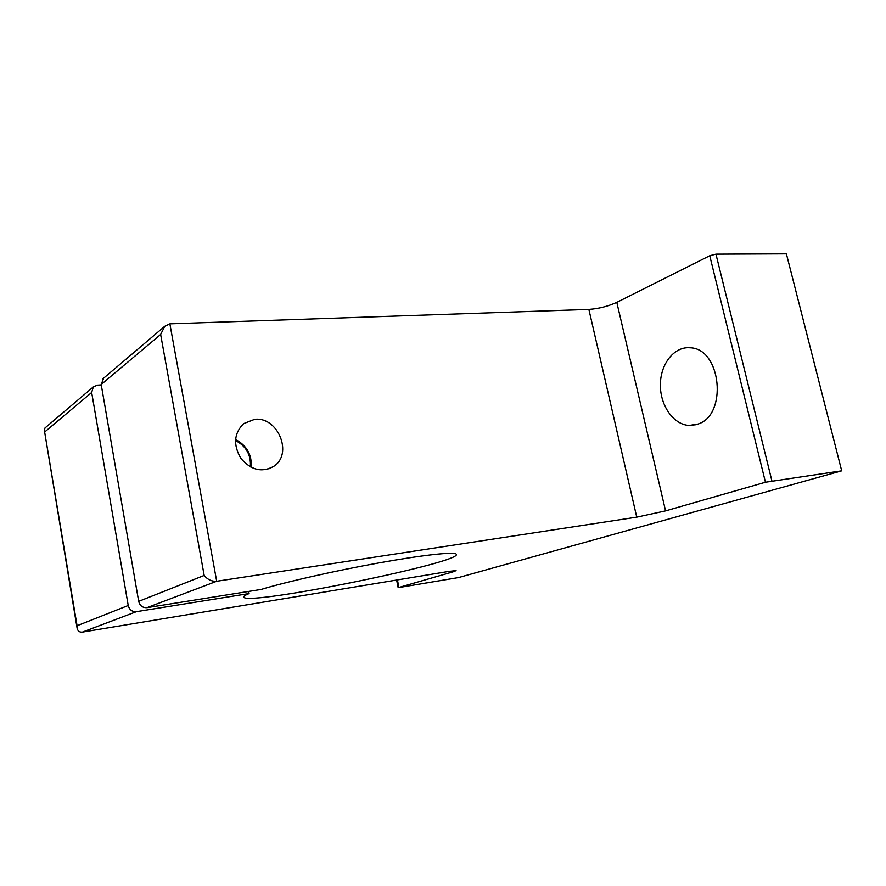 <?xml version="1.0" encoding="UTF-8"?>
<svg xmlns="http://www.w3.org/2000/svg" width="886" height="886" viewBox="0 0 886 886"><rect width="100%" height="100%" fill="white"/><g stroke="black" fill="none" stroke-linecap="round" stroke-linejoin="round"><path stroke-width="1.33" d="M101.27 384.912L97.36 385.155L93.307 386.938L45.585 427.473M841.7 470.831L786.391 253.839L715.954 254.149L709.752 255.733L616.8 302.359C607.984 306.368 598.67 308.716 588.869 309.413L169.857 323.833L164.73 326.303L160.643 334.487L204.179 575.446C207.579 579.599 211.754 581.537 216.693 581.26L636.757 517.147L665.574 510.879L765.449 482.228L841.7 470.831L458.494 577.572L398.157 587.673L453.244 571.78L456.08 570.639L448.969 571.37L82.476 632.083L136.422 611.661C132.136 611.894 129.411 609.845 128.226 605.492L91.668 392.487L93.307 386.938M235.466 440.508C246.208 446.112 251.159 454.917 250.35 466.911M235.532 439.467C246.74 445.481 251.989 454.795 251.281 467.398M128.226 605.492L77.071 625.737L77.137 628.362C77.902 631.153 79.674 632.394 82.476 632.083M77.071 625.737L44.311 430.031L45.02 427.949M136.422 611.661L249.077 593.565C244.813 595.326 243.063 596.577 243.838 597.352C250.804 605.448 464.785 561.912 456.212 554.138C454.197 551.635 423.574 554.891 379.496 562.798C335.484 570.695 285.358 582.024 261.171 589.434L147.01 607.652L216.693 581.26L169.857 323.833M204.179 575.446L138.681 601.361C139.888 605.791 142.668 607.885 147.01 607.652M103.64 378.167L101.192 384.48L160.643 334.487M138.681 601.361L101.192 384.48M254.614 419.344C277.916 416.298 293.332 453.909 273.829 466.302C262.012 472.825 251.037 470.2 240.914 458.416C233.04 444.883 233.948 433.287 243.639 423.63L254.614 419.344M709.752 255.733L765.449 482.228M771.883 480.821L715.954 254.149M697.459 424.206L689.098 425.435C673.338 424.682 660.059 405.334 660.391 384.613C660.469 363.869 674.246 346.204 690.15 347.788C721.47 348.431 727.882 415.833 697.459 424.206M249.077 593.565L248.678 591.427M44.953 431.77L91.668 392.487M398.921 587.363L397.415 579.909M588.869 309.413L636.757 517.147M453.034 570.761L453.244 571.78M665.574 510.879L616.8 302.359M77.038 627.753L44.389 430.452M398.157 587.651L396.618 580.042M164.73 326.303L102.842 378.843M689.098 425.435L695.709 424.748M268.779 468.893L273.829 466.302M243.838 597.352L243.716 596.699"/></g></svg>
